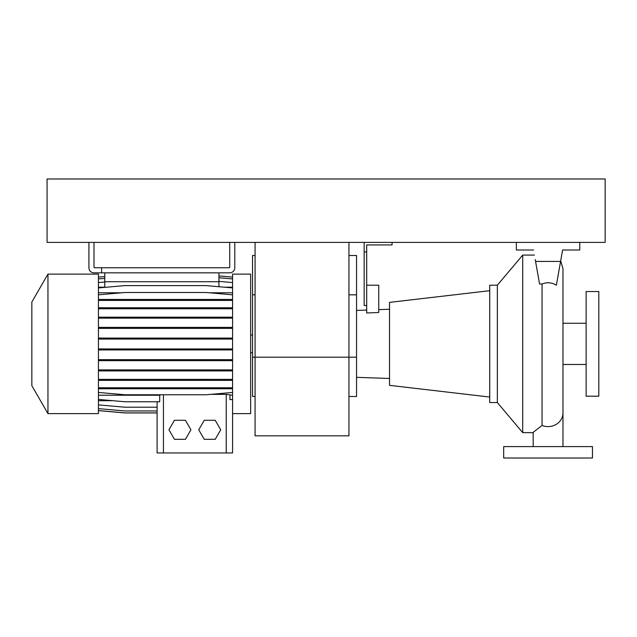 <?xml version="1.0" encoding="UTF-8"?>
<svg xmlns="http://www.w3.org/2000/svg" width="637" height="637" viewBox="0 0 637 637"><rect width="100%" height="100%" fill="white"/><g stroke="black" fill="none" stroke-linecap="round" stroke-linejoin="round"><path stroke-width="0.96" d="M548.075 446.601C567.368 446.601 567.368 446.601 548.075 446.601M533.169 446.601L533.169 432.356L542.055 425.42A14.906 13.688 180 0 0 548.075 426.591A14.906 13.688 180 0 0 562.981 412.895L562.965 446.601M497.338 285.209L497.338 402.528L489.726 402.528L489.726 285.209L497.338 285.209L522.706 255.079L522.706 432.65L533.169 432.65M542.055 425.42L542.055 284.006C547.072 282.024 551.849 282.438 556.372 285.241L560.576 261.425L535.574 261.425L539.555 284.006L542.055 284.006M522.706 255.079L534.459 255.079M489.726 290.687L389.526 302.392L389.526 385.345L489.726 397.05M356.553 377.327L389.526 378.474M378.744 309.638L389.526 309.256M392.066 242.394L392.066 244.934L366.697 244.934L366.697 312.998L378.744 312.472L378.744 285.209L366.697 285.209M356.553 310.41L366.697 310.06M497.338 402.528L522.706 432.65M562.981 364.475L586.128 364.475M562.981 323.254L586.128 323.254M586.128 291.547L586.128 396.19L598.812 396.19L598.812 291.547L586.128 291.547M592.466 446.601L503.684 446.601L503.684 458.019L592.466 458.019L592.466 446.601M364.165 242.394L364.165 305.497L366.697 305.497M364.165 251.91L366.697 251.91M535.574 261.425L535.247 259.562M533.559 250.007L516.368 250.007L516.368 242.394M579.781 242.394L579.781 250.007L562.582 250.007L560.576 261.425M348.941 396.501L356.553 396.501L356.553 357.182L348.941 357.182L348.941 435.827L255.079 435.827L255.079 357.182L348.941 357.182L348.941 242.394M255.079 242.394L255.079 357.182L252.547 357.182L252.547 396.501L255.079 396.501M356.553 357.182L356.553 255.501L348.941 255.501M255.079 255.501L252.547 255.501L252.547 357.182M31.85 385.719L31.85 302.01L47.958 274.109L47.958 413.628L31.85 385.719M47.958 413.628L98.44 413.628L98.44 274.109L47.958 274.109M232.569 413.628L250.644 413.628L250.644 274.109L232.569 274.109L232.569 452.947L157.1 452.947L157.1 401.764M104.779 272.835L104.779 281.721L218.937 281.721L218.937 286.722M104.779 281.721L104.779 287.367M218.937 272.835L218.937 281.721M98.44 287.199L104.779 287.199M224.391 287.199L232.569 287.199M204.246 420.285L198.752 429.8L204.246 439.315L215.226 439.315L220.72 429.8L215.226 420.285L204.246 420.285M210.712 394.359L226.231 394.359L232.569 395.235M98.44 395.235L159.704 395.235L160.827 394.773M98.44 400.697L112.789 400.697M98.44 292.781L121.771 292.781M209.239 292.781L232.569 292.781M229.965 395.235L229.965 399.67L232.569 399.439M98.44 399.439L125.019 401.764L159.704 401.764L159.704 395.235M174.442 420.285L168.948 429.8L174.442 439.315L185.423 439.315L190.917 429.8L185.423 420.285L174.442 420.285M98.44 404.893L125.019 407.218L157.1 407.218M98.44 410.57L125.019 412.895L157.1 412.895M98.44 408.636L125.019 410.961L157.1 410.961M98.44 410.626L125.019 412.951L157.1 412.951M98.44 349.944L232.569 349.944M98.44 348.949L125.019 348.949L125.019 349.944M125.019 348.949L205.99 348.949L205.99 349.944M205.99 348.949L232.569 348.949M98.44 282.565L104.779 282.008M218.937 281.371L232.569 282.565M98.44 287.916L125.019 285.591L205.99 285.591L232.569 287.916M98.44 360.661L232.569 360.661M98.44 359.666L125.019 359.666L125.019 360.661M125.019 359.666L205.99 359.666L205.99 360.661M205.99 359.666L232.569 359.666M98.44 318.166L232.569 318.166M98.44 317.17L125.019 317.17L125.019 318.166M125.019 317.17L205.99 317.17L205.99 318.166M205.99 317.17L232.569 317.17M98.44 278.926L104.779 278.369M218.937 277.732L232.569 278.926M98.44 380.361L232.569 380.361M98.44 379.365L125.019 379.365L125.019 380.361M125.019 379.365L205.99 379.365L205.99 380.361M205.99 379.365L232.569 379.365M98.44 339.067L232.569 339.067M98.44 338.072L125.019 338.072L125.019 339.067M125.019 338.072L205.99 338.072L205.99 339.067M205.99 338.072L232.569 338.072M98.44 300.441L232.569 300.441M98.44 299.446L125.019 299.446L125.019 300.441M125.019 299.446L205.99 299.446L205.99 300.441M205.99 299.446L232.569 299.446M98.44 294.82L125.019 292.494L205.99 292.494L232.569 294.82M98.44 308.762L232.569 308.762M98.44 307.767L125.019 307.767L125.019 308.762M125.019 307.767L205.99 307.767L205.99 308.762M205.99 307.767L232.569 307.767M98.44 392.448L125.019 394.773L205.99 394.773L232.569 392.448M98.44 387.766L232.569 387.766M98.44 388.761L232.569 388.761M125.019 387.766L125.019 388.761M205.99 387.766L205.99 388.761M98.44 328.373L232.569 328.373M98.44 327.378L125.019 327.378L125.019 328.373M125.019 327.378L205.99 327.378L205.99 328.373M205.99 327.378L232.569 327.378M98.44 370.901L232.569 370.901M98.44 369.906L125.019 369.906L125.019 370.901M125.019 369.906L205.99 369.906L205.99 370.901M205.99 369.906L232.569 369.906M98.44 277.103L104.779 276.554M218.937 275.917L232.569 277.103M47.074 242.394L605.15 242.394L605.15 178.981L47.074 178.981L47.074 242.394M88.925 242.394L88.925 267.763A5.072 5.072 0 0 0 93.997 272.835L229.718 272.835A5.072 5.072 0 0 0 234.79 267.763L234.79 242.394M229.718 242.394L229.718 267.134A0.637 0.637 0 0 1 229.081 267.763L94.634 267.763A0.637 0.637 0 0 1 93.997 267.134L93.997 242.394M101.609 272.835L101.609 267.763M356.553 294.827L348.941 294.827M255.079 294.827L252.547 294.827M163.446 452.947L163.446 394.773M226.231 452.947L226.231 394.359M562.981 412.895L562.981 268.718L560.687 260.78M252.547 352.747L250.644 352.747M252.547 334.99L250.644 334.99"/></g></svg>
